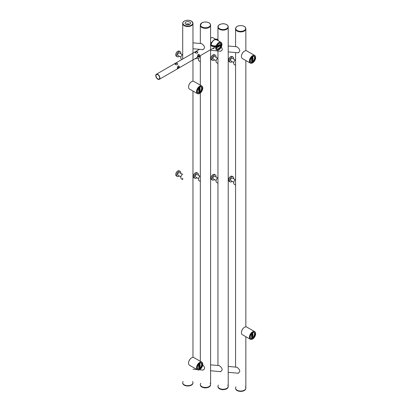 <?xml version="1.0" encoding="UTF-8"?>
<svg xmlns="http://www.w3.org/2000/svg" width="412" height="412" viewBox="0 0 412 412"><rect width="100%" height="100%" fill="white"/><g stroke="black" fill="none" stroke-linecap="round" stroke-linejoin="round"><path stroke-width="0.62" d="M220.291 43.317A3.224 1.864 -60 0 1 220.595 45.938A3.224 1.864 -60 0 1 218.53 48.637A3.224 1.864 -60 0 1 217.083 48.874M217.984 45.603A1.174 0.675 -60 0 1 219.081 44.97L219.668 44.63A0.881 0.51 -60 0 1 220.111 44.584A0.881 0.51 -60 0 1 220.245 45.289A0.881 0.51 -60 0 1 219.668 46.067L219.081 46.407A1.174 0.675 -60 0 1 217.984 47.04L217.392 47.38A0.881 0.51 -60 0 1 216.949 47.426A0.881 0.51 -60 0 1 216.815 46.721A0.881 0.51 -60 0 1 217.392 45.943L217.984 45.603M218.128 45.397L218.932 44.934M219.081 46.407L217.984 47.04M217.392 47.38L216.769 47.025L219.05 45.706L219.668 46.067M219.653 44.8A0.881 0.51 -60 0 1 219.05 45.706M218.973 46.345A1.174 0.675 -60 0 1 217.876 46.978M216.563 47.56A3.224 1.864 120 0 0 217.227 48.977A3.224 1.864 120 0 0 220.456 47.117A3.224 1.864 120 0 0 220.456 43.389A3.224 1.864 120 0 0 218.89 43.523A3.224 1.864 120 0 1 220.456 43.389A3.224 1.864 120 0 1 220.456 47.117A3.224 1.864 120 0 1 217.227 48.977A3.224 1.864 120 0 1 216.563 47.56M210.753 38.043L210.753 38.043A4.254 2.457 120 0 0 210.589 38.146A4.254 2.457 120 0 1 210.753 38.043L210.856 37.986A4.398 2.539 120 0 0 210.589 38.151A4.398 2.539 120 0 1 210.856 37.986L210.856 37.986A4.398 2.539 120 0 1 213.055 37.765A4.398 2.539 120 0 0 210.856 37.986L210.753 38.043M218.947 43.492L218.947 43.492A3.373 1.947 120 0 0 216.563 47.622A3.373 1.947 120 0 0 218.947 48.997A3.373 1.947 120 0 0 221.332 44.867A3.373 1.947 120 0 0 218.947 43.492L218.947 43.492A3.373 1.947 120 0 0 216.563 47.622A3.373 1.947 120 0 0 218.947 48.997A3.373 1.947 120 0 0 221.332 44.867A3.373 1.947 120 0 0 218.947 43.492M218.947 42.771A4.254 2.457 120 0 0 215.94 47.983A4.254 2.457 120 0 0 218.947 49.718A4.254 2.457 120 0 0 221.95 44.506A4.254 2.457 120 0 0 218.947 42.771A4.254 2.457 120 0 0 215.94 47.983A4.254 2.457 120 0 0 218.947 49.718A4.254 2.457 120 0 0 221.95 44.506A4.254 2.457 120 0 0 218.947 42.771M218.839 42.591A4.398 2.539 120 0 0 215.965 46.468A4.398 2.539 120 0 0 216.64 49.996A4.398 2.539 120 0 0 218.839 49.775A4.398 2.539 120 0 1 216.64 49.996A4.398 2.539 120 0 1 215.965 46.468A4.398 2.539 120 0 1 218.839 42.591A4.398 2.539 120 0 1 221.038 42.374A4.398 2.539 120 0 0 218.839 42.591M221.95 44.388A4.398 2.539 120 0 0 221.038 42.374L216.058 39.495L221.038 42.374A4.398 2.539 120 0 1 221.95 44.388L221.95 44.388M237.132 26.466A5.129 2.961 0 0 0 235.576 28.593A5.129 2.961 0 0 0 240.711 31.554A5.129 2.961 0 0 0 245.84 28.593L245.84 28.948A5.129 2.961 180 0 1 242.673 31.688A5.129 2.961 180 0 1 237.08 31.044A5.129 2.961 180 0 1 235.576 28.948A5.129 2.961 0 0 0 240.448 31.909A5.129 2.961 0 0 0 245.84 28.948A5.129 2.961 180 0 1 242.673 31.688A5.129 2.961 180 0 1 237.08 31.044A5.129 2.961 180 0 1 235.576 28.948L235.576 46.654L235.576 28.948A5.129 2.961 0 0 1 235.587 28.773M237.08 46.901C240.351 49.497 240.618 51.474 237.884 52.824L237.363 52.705L237.884 52.824C240.618 51.474 240.351 49.497 237.08 46.901L236.426 46.659L237.08 46.901M237.363 373.143L237.884 373.262C240.618 371.918 240.351 369.94 237.08 367.339L236.117 367.144L237.08 367.339C240.351 369.94 240.618 371.918 237.884 373.262L237.363 373.143M245.403 386.894A5.129 2.961 180 0 1 245.84 388.094A5.129 2.961 180 0 1 242.673 390.834A5.129 2.961 180 0 1 237.08 390.19A5.129 2.961 180 0 1 235.576 388.094A5.129 2.961 180 0 1 236.019 386.894M236.117 46.705L236.426 46.659L236.117 46.705M238.043 52.829L237.678 52.731L238.043 52.829M237.678 373.169L238.043 373.267L237.678 373.169M192.528 381.507A5.129 2.961 180 0 1 192.965 382.707A5.129 2.961 180 0 1 189.798 385.441A5.129 2.961 180 0 1 184.205 384.803A5.129 2.961 180 0 1 182.701 382.707A5.129 2.961 180 0 1 183.144 381.507M184.257 21.151A5.129 2.961 0 0 0 182.701 23.278A5.129 2.961 0 0 0 187.836 26.239A5.129 2.961 0 0 0 192.965 23.278L192.965 23.561A5.129 2.961 180 0 1 189.798 26.301A5.129 2.961 180 0 1 184.205 25.657A5.129 2.961 180 0 1 182.701 23.561A5.129 2.961 0 0 0 183.402 25.055A5.129 2.961 0 0 0 189.17 26.425A5.129 2.961 0 0 0 192.965 23.561A5.129 2.961 180 0 1 189.798 26.301A5.129 2.961 180 0 1 184.205 25.657A5.129 2.961 180 0 1 182.701 23.561L182.701 59.055L182.701 23.561A5.129 2.961 0 0 1 182.707 23.417M200.865 43.554L201.828 43.749C205.099 46.35 205.367 48.322 202.637 49.677C205.367 48.322 205.099 46.35 201.828 43.749L200.865 43.554M201.885 22.876A5.129 2.961 0 0 0 200.33 24.998A5.129 2.961 0 0 0 205.459 27.965A5.129 2.961 0 0 0 210.589 24.998L210.589 25.359A5.129 2.961 180 0 1 207.421 28.098A5.129 2.961 180 0 1 201.828 27.455A5.129 2.961 180 0 1 200.33 25.359A5.129 2.961 0 0 0 202.797 27.892A5.129 2.961 0 0 0 207.978 27.939A5.129 2.961 0 0 0 210.589 25.359A5.129 2.961 180 0 1 207.421 28.098A5.129 2.961 180 0 1 201.828 27.455A5.129 2.961 180 0 1 200.33 25.359L200.33 43.507L200.33 25.359A5.129 2.961 0 0 1 200.335 25.178M202.117 369.991L202.637 370.115C205.186 369.188 205.217 367.442 202.73 364.877C205.217 367.442 205.186 369.188 202.637 370.115L202.117 369.991M210.151 383.304A5.129 2.961 180 0 1 210.589 384.504A5.129 2.961 180 0 1 207.421 387.239A5.129 2.961 180 0 1 201.828 386.595A5.129 2.961 180 0 1 200.33 384.504A5.129 2.961 180 0 1 200.768 383.304M202.426 370.022L202.792 370.12L202.426 370.022M220.42 51.258L220.054 51.155L220.42 51.258M220.054 371.593L220.42 371.696L220.054 371.593M221.29 47.061C222.83 49.301 222.485 50.697 220.26 51.248L219.74 51.129L220.26 51.248C222.485 50.697 222.83 49.301 221.29 47.061M219.508 24.669A5.129 2.961 0 0 0 218.659 25.297A5.129 2.961 0 0 0 217.953 26.795A5.129 2.961 0 0 0 223.083 29.757A5.129 2.961 0 0 0 228.217 26.795L228.217 27.156A5.129 2.961 180 0 1 225.05 29.891A5.129 2.961 180 0 1 219.457 29.252A5.129 2.961 180 0 1 217.953 27.156A5.129 2.961 0 0 0 221.738 30.014A5.129 2.961 0 0 0 227.512 28.655A5.129 2.961 0 0 0 228.217 27.156A5.129 2.961 180 0 1 225.05 29.891A5.129 2.961 180 0 1 219.457 29.252A5.129 2.961 180 0 1 217.953 27.156L217.953 39.861L217.953 27.156A5.129 2.961 0 0 1 217.963 26.976M219.74 371.567L220.26 371.686C222.99 370.342 222.722 368.369 219.457 365.763L218.494 365.568L219.457 365.763C222.722 368.369 222.99 370.342 220.26 371.686L219.74 371.567M227.774 385.096A5.129 2.961 180 0 1 227.877 385.241A5.129 2.961 180 0 1 228.217 386.296A5.129 2.961 180 0 1 225.05 389.036A5.129 2.961 180 0 1 219.457 388.392A5.129 2.961 180 0 1 217.953 386.296A5.129 2.961 180 0 1 218.391 385.096M238.44 52.793A2.93 2.312 95.1 0 1 238.296 52.788L228.217 51.886M235.576 63.829L235.576 64.684M235.576 59.73A2.93 1.694 120 0 0 233.81 62.315A2.93 1.694 120 0 0 234.294 64.55L235.576 65.287M230.627 56.712A2.786 1.607 120 0 0 230.576 56.743A2.786 1.607 120 0 0 228.608 60.152A2.786 1.607 120 0 0 228.608 60.209M233.614 59.076A2.93 1.694 120 0 0 233.686 58.416A2.93 1.694 120 0 0 233.079 57.072L232.147 56.537A2.93 1.694 120 0 0 230.679 56.681A2.93 1.694 120 0 0 228.608 60.27A2.93 1.694 120 0 0 229.216 61.615L230.148 62.155A2.93 1.694 120 0 0 231.616 62.006A2.93 1.694 120 0 0 232.152 61.615M235.226 60.003L232.347 58.344A1.468 0.845 120 0 0 230.88 59.189A1.468 0.845 120 0 0 230.88 60.883L233.758 62.547M233.079 57.072A2.93 1.694 120 0 0 230.148 58.767A2.93 1.694 120 0 0 230.148 62.155M217.953 62.037L217.953 62.887M217.953 57.932A2.93 1.694 120 0 0 216.187 60.518A2.93 1.694 120 0 0 216.671 62.753L217.953 63.494M213.004 54.914A2.786 1.607 120 0 0 212.953 54.945A2.786 1.607 120 0 0 210.98 58.355A2.786 1.607 120 0 0 210.985 58.416M215.991 57.283A2.93 1.694 120 0 0 216.063 56.619A2.93 1.694 120 0 0 215.455 55.28L214.523 54.739A2.93 1.694 120 0 0 213.055 54.884A2.93 1.694 120 0 0 210.98 58.478A2.93 1.694 120 0 0 211.588 59.817L212.525 60.358A2.93 1.694 120 0 0 213.988 60.214A2.93 1.694 120 0 0 214.523 59.822M217.598 58.21L214.724 56.547A1.468 0.845 120 0 0 213.256 57.397A1.468 0.845 120 0 0 213.256 59.086L216.135 60.749M215.455 55.28A2.93 1.694 120 0 0 212.525 56.969A2.93 1.694 120 0 0 212.525 60.358M200.33 60.24L200.33 61.094M200.33 56.135A2.93 1.694 120 0 0 198.563 58.725A2.93 1.694 120 0 0 199.042 60.955L200.33 61.697M195.123 58.659A2.93 1.694 120 0 0 196.364 58.416A2.93 1.694 120 0 0 196.9 58.025M182.701 58.442L182.691 59.06M182.701 54.343A2.93 1.694 120 0 0 180.935 56.928A2.93 1.694 120 0 0 181.419 59.158L181.97 59.477M177.752 51.325A2.786 1.607 120 0 0 177.701 51.351A2.786 1.607 120 0 0 175.733 54.765A2.786 1.607 120 0 0 175.733 54.822M180.744 53.689A2.93 1.694 120 0 0 180.811 53.03A2.93 1.694 120 0 0 180.204 51.685L179.272 51.15A2.93 1.694 120 0 0 177.804 51.294A2.93 1.694 120 0 0 175.733 54.884A2.93 1.694 120 0 0 176.341 56.228L177.273 56.763A2.93 1.694 120 0 0 178.741 56.619A2.93 1.694 120 0 0 179.277 56.228M182.351 54.616L179.472 52.957A1.468 0.845 120 0 0 178.005 53.802A1.468 0.845 120 0 0 178.005 55.496L180.883 57.155M180.204 51.685A2.93 1.694 120 0 0 177.273 53.38A2.93 1.694 120 0 0 177.273 56.763M235.576 183.546L235.576 184.401M235.576 179.441A2.93 1.694 120 0 0 233.686 182.918A2.93 1.694 120 0 0 234.294 184.262L235.576 185.003M230.627 176.429A2.786 1.607 120 0 0 230.576 176.454L230.576 176.454A2.786 1.607 120 0 0 228.608 179.869A2.786 1.607 120 0 0 228.608 179.926M233.614 178.793A2.93 1.694 120 0 0 233.079 176.789L232.147 176.248A2.93 1.694 120 0 0 230.679 176.398L230.679 176.398A2.93 1.694 120 0 0 228.608 179.987A2.93 1.694 120 0 0 229.216 181.332L230.148 181.867A2.93 1.694 120 0 0 232.152 181.332M235.226 179.72L232.347 178.056A1.468 0.845 120 0 0 231.616 178.133A1.468 0.845 120 0 0 230.658 179.421A1.468 0.845 120 0 0 230.88 180.6L233.758 182.258M233.079 176.789A2.93 1.694 120 0 0 231.616 176.933A2.93 1.694 120 0 0 229.541 180.528A2.93 1.694 120 0 0 230.148 181.867M217.953 181.749L217.953 182.604M217.953 177.649A2.93 1.694 120 0 0 216.063 181.125A2.93 1.694 120 0 0 216.671 182.465L217.953 183.206M213.004 174.631A2.786 1.607 120 0 0 212.953 174.657L212.953 174.657A2.786 1.607 120 0 0 210.98 178.072A2.786 1.607 120 0 0 210.985 178.128M215.991 176.995A2.93 1.694 120 0 0 215.455 174.992L214.523 174.456A2.93 1.694 120 0 0 213.055 174.6L213.055 174.6A2.93 1.694 120 0 0 210.98 178.19A2.93 1.694 120 0 0 211.588 179.534L212.525 180.07A2.93 1.694 120 0 0 214.523 179.534M217.598 177.922L214.724 176.264A1.468 0.845 120 0 0 213.988 176.336A1.468 0.845 120 0 0 213.03 177.629A1.468 0.845 120 0 0 213.256 178.803L216.135 180.461M215.455 174.992A2.93 1.694 120 0 0 213.988 175.136A2.93 1.694 120 0 0 211.917 178.731A2.93 1.694 120 0 0 212.525 180.07M200.33 179.956L200.33 180.806M200.33 175.852A2.93 1.694 120 0 0 198.44 179.328A2.93 1.694 120 0 0 199.042 180.672L200.33 181.409M195.381 172.834A2.786 1.607 120 0 0 195.329 172.865L195.329 172.865A2.786 1.607 120 0 0 193.357 176.274A2.786 1.607 120 0 0 193.357 176.336M198.368 175.198A2.93 1.694 120 0 0 197.832 173.2L196.895 172.659A2.93 1.694 120 0 0 195.432 172.803L195.432 172.803A2.93 1.694 120 0 0 193.357 176.393A2.93 1.694 120 0 0 193.964 177.737L194.897 178.278A2.93 1.694 120 0 0 196.9 177.742M199.975 176.13L197.096 174.467A1.468 0.845 120 0 0 196.364 174.539A1.468 0.845 120 0 0 195.406 175.831A1.468 0.845 120 0 0 195.633 177.006L198.507 178.669M197.832 173.2A2.93 1.694 120 0 0 196.364 173.344A2.93 1.694 120 0 0 194.289 176.933A2.93 1.694 120 0 0 194.897 178.278M182.701 178.159L182.701 179.014M182.701 174.055A2.93 1.694 120 0 0 180.811 177.531A2.93 1.694 120 0 0 181.419 178.875L182.701 179.617M177.752 171.037A2.786 1.607 120 0 0 177.701 171.068L177.701 171.068A2.786 1.607 120 0 0 175.733 174.482A2.786 1.607 120 0 0 175.733 174.539M180.744 173.406A2.93 1.694 120 0 0 180.204 171.402L179.272 170.862A2.93 1.694 120 0 0 177.804 171.006L177.804 171.006A2.93 1.694 120 0 0 175.733 174.6A2.93 1.694 120 0 0 176.341 175.939L177.273 176.48A2.93 1.694 120 0 0 179.277 175.945M182.351 174.333L179.472 172.669A1.468 0.845 120 0 0 178.741 172.741A1.468 0.845 120 0 0 177.783 174.034A1.468 0.845 120 0 0 178.005 175.208L180.883 176.872M180.204 171.402A2.93 1.694 120 0 0 178.741 171.547A2.93 1.694 120 0 0 176.666 175.136A2.93 1.694 120 0 0 177.273 176.48M245.593 389.005A5.129 2.961 180 0 1 239.13 390.916A5.129 2.961 180 0 1 235.576 388.094A5.129 2.961 180 0 0 237.08 390.19A5.129 2.961 180 0 0 242.673 390.834A5.129 2.961 180 0 0 245.84 388.094A5.129 2.961 180 0 1 245.593 389.005M192.965 382.707A5.129 2.961 180 0 1 187.836 385.668A5.129 2.961 180 0 1 182.701 382.707A5.129 2.961 180 0 0 184.205 384.803A5.129 2.961 180 0 0 189.798 385.441A5.129 2.961 180 0 0 192.965 382.707L192.965 382.995A5.129 2.961 180 0 1 187.836 385.956A5.129 2.961 180 0 1 182.701 382.995A5.129 2.961 180 0 1 182.707 382.851M192.965 23.561L192.965 81.215L192.965 23.561A5.129 2.961 0 0 0 192.96 23.417M185.941 24.293A2.729 1.576 180 0 1 186.461 24.066A2.729 1.576 180 0 1 189.726 24.293M186.461 21.795A2.729 1.576 0 0 0 185.101 23.154A2.729 1.576 0 0 0 187.836 24.73A2.729 1.576 0 0 0 190.565 23.154A2.729 1.576 0 0 0 189.196 21.79A2.729 1.576 0 0 0 186.461 21.795M245.84 28.948L245.84 50.686L245.84 28.948A5.129 2.961 0 0 0 245.83 28.773M228.207 386.477A5.129 2.961 180 0 1 228.217 386.657L228.217 27.156A5.129 2.961 0 0 0 228.207 26.976M210.583 384.684A5.129 2.961 180 0 1 210.589 384.859L210.589 25.359A5.129 2.961 0 0 0 210.583 25.178M228.217 386.296A5.129 2.961 180 0 1 224.015 389.211A5.129 2.961 180 0 1 218.293 387.357A5.129 2.961 180 0 1 217.953 386.296A5.129 2.961 180 0 0 219.457 388.392A5.129 2.961 180 0 0 225.05 389.036A5.129 2.961 180 0 0 228.217 386.296L228.217 27.156M209.342 386.441A5.129 2.961 180 0 1 203.667 387.28A5.129 2.961 180 0 1 200.33 384.504A5.129 2.961 180 0 0 201.828 386.595A5.129 2.961 180 0 0 207.421 387.239A5.129 2.961 180 0 0 210.589 384.504A5.129 2.961 180 0 1 209.342 386.441M201.102 86.968A3.224 1.864 -60 0 1 201.623 88.338A3.224 1.864 -60 0 1 200.314 91.474A3.224 1.864 -60 0 1 197.894 92.525M198.718 90.65A1.174 0.675 -60 0 1 198.718 89.383L198.718 88.698A0.881 0.51 -60 0 1 199.104 87.813A0.881 0.51 -60 0 1 199.784 87.581A0.881 0.51 -60 0 1 199.964 87.983L199.964 88.662A1.174 0.675 -60 0 1 199.964 89.929L199.964 90.614A0.881 0.51 -60 0 1 199.578 91.5A0.881 0.51 -60 0 1 198.903 91.737A0.881 0.51 -60 0 1 198.718 91.335L198.718 90.65M199.964 87.983L199.341 87.622L199.341 90.254A0.881 0.51 -60 0 1 198.718 91.335M198.615 90.542L198.615 89.61M199.964 88.662L199.964 89.929M199.861 88.606A1.174 0.675 -60 0 1 199.861 89.873M197.374 91.212A3.224 1.864 120 0 0 198.038 92.628A3.224 1.864 120 0 0 201.267 90.769A3.224 1.864 120 0 0 201.267 87.045A3.224 1.864 120 0 0 199.707 87.174M191.616 81.669A4.254 2.457 120 0 0 191.565 81.694A4.254 2.457 120 0 0 188.562 86.906A4.254 2.457 120 0 0 188.562 86.963M188.562 86.906L188.562 87.025A4.398 2.539 120 0 0 189.469 89.038L197.456 93.648A4.398 2.539 120 0 0 199.655 93.426A4.398 2.539 120 0 0 199.707 93.395M202.761 88.101A4.398 2.539 120 0 0 202.766 88.039A4.398 2.539 120 0 0 201.854 86.026L193.872 81.416A4.398 2.539 120 0 0 191.673 81.638A4.398 2.539 120 0 0 188.562 87.025M197.374 91.273A3.373 1.947 120 0 0 199.758 92.648A3.373 1.947 120 0 0 202.143 88.518A3.373 1.947 120 0 0 199.758 87.143A3.373 1.947 120 0 0 197.374 91.273M196.751 91.634A4.254 2.457 120 0 0 199.758 93.37A4.254 2.457 120 0 0 202.766 88.163A4.254 2.457 120 0 0 199.758 86.427A4.254 2.457 120 0 0 196.751 91.634M201.854 86.026A4.398 2.539 120 0 0 198.466 87.205A4.398 2.539 120 0 0 196.545 91.634A4.398 2.539 120 0 0 197.456 93.648M253.977 56.439A3.224 1.864 -60 0 1 254.498 57.814A3.224 1.864 -60 0 1 253.189 60.95A3.224 1.864 -60 0 1 250.769 62.001M251.593 60.121A1.174 0.675 -60 0 1 251.593 58.854L251.593 58.174A0.881 0.51 -60 0 1 251.979 57.289A0.881 0.51 -60 0 1 252.659 57.052A0.881 0.51 -60 0 1 252.839 57.453L252.839 58.138A1.174 0.675 -60 0 1 252.839 59.405L252.839 60.09A0.881 0.51 -60 0 1 252.453 60.971A0.881 0.51 -60 0 1 251.778 61.208A0.881 0.51 -60 0 1 251.593 60.806L251.593 60.121M252.839 57.453L252.216 57.093L252.216 59.73A0.881 0.51 -60 0 1 251.593 60.806M251.49 60.013L251.49 59.086M252.839 58.138L252.839 59.405M252.736 58.077A1.174 0.675 -60 0 1 252.736 59.343M250.249 60.688A3.224 1.864 120 0 0 250.913 62.104A3.224 1.864 120 0 0 254.142 60.24A3.224 1.864 120 0 0 254.142 56.516A3.224 1.864 120 0 0 252.577 56.645M244.491 51.139A4.254 2.457 120 0 0 244.44 51.17A4.254 2.457 120 0 0 241.432 56.377A4.254 2.457 120 0 0 241.437 56.434M241.432 56.377L241.432 56.495A4.398 2.539 120 0 0 242.344 58.509L250.326 63.118A4.398 2.539 120 0 0 252.53 62.902A4.398 2.539 120 0 0 252.582 62.871M255.636 57.577A4.398 2.539 120 0 0 255.636 57.515A4.398 2.539 120 0 0 254.729 55.502L246.742 50.892A4.398 2.539 120 0 0 244.543 51.109A4.398 2.539 120 0 0 241.432 56.495M250.249 60.744A3.373 1.947 120 0 0 252.633 62.124A3.373 1.947 120 0 0 255.018 57.994A3.373 1.947 120 0 0 252.633 56.614A3.373 1.947 120 0 0 250.249 60.744M249.626 61.105A4.254 2.457 120 0 0 252.633 62.84A4.254 2.457 120 0 0 255.636 57.634A4.254 2.457 120 0 0 252.633 55.898A4.254 2.457 120 0 0 249.626 61.105M254.729 55.502A4.398 2.539 120 0 0 251.335 56.681A4.398 2.539 120 0 0 249.42 61.105A4.398 2.539 120 0 0 250.326 63.118M201.102 363.127A3.224 1.864 -60 0 1 201.623 364.496A3.224 1.864 -60 0 1 200.314 367.633A3.224 1.864 -60 0 1 197.894 368.683M198.718 366.809A1.174 0.675 -60 0 1 198.718 365.542L198.718 364.857A0.881 0.51 -60 0 1 199.104 363.971A0.881 0.51 -60 0 1 199.784 363.734A0.881 0.51 -60 0 1 199.964 364.141L199.964 364.821A1.174 0.675 -60 0 1 199.964 366.088L199.964 366.773A0.881 0.51 -60 0 1 199.578 367.659A0.881 0.51 -60 0 1 198.903 367.895A0.881 0.51 -60 0 1 198.718 367.489L198.718 366.809M199.964 364.141L199.341 363.781L199.341 366.412A0.881 0.51 -60 0 1 198.718 367.489M198.615 366.695L198.615 365.768M199.964 364.821L199.964 366.088M199.861 364.764A1.174 0.675 -60 0 1 199.861 366.031M197.374 367.37A3.224 1.864 120 0 0 198.038 368.786A3.224 1.864 120 0 0 201.267 366.927A3.224 1.864 120 0 0 201.267 363.199A3.224 1.864 120 0 0 199.707 363.332M191.616 357.827A4.254 2.457 120 0 0 191.565 357.853A4.254 2.457 120 0 0 188.562 363.06A4.254 2.457 120 0 0 188.562 363.121M188.562 363.06L188.562 363.183A4.398 2.539 120 0 0 189.469 365.197L197.456 369.806A4.398 2.539 120 0 0 199.655 369.585A4.398 2.539 120 0 0 199.707 369.554M202.761 364.26A4.398 2.539 120 0 0 202.766 364.198A4.398 2.539 120 0 0 201.854 362.184L193.872 357.575A4.398 2.539 120 0 0 191.673 357.796A4.398 2.539 120 0 0 188.562 363.183M197.374 367.432A3.373 1.947 120 0 0 199.758 368.807A3.373 1.947 120 0 0 202.143 364.677A3.373 1.947 120 0 0 199.758 363.302A3.373 1.947 120 0 0 197.374 367.432M196.751 367.792A4.254 2.457 120 0 0 199.758 369.528A4.254 2.457 120 0 0 202.766 364.316A4.254 2.457 120 0 0 199.758 362.581A4.254 2.457 120 0 0 196.751 367.792M201.854 362.184A4.398 2.539 120 0 0 198.466 363.363A4.398 2.539 120 0 0 196.545 367.792A4.398 2.539 120 0 0 197.456 369.806M253.977 332.597A3.224 1.864 -60 0 1 254.498 333.972A3.224 1.864 -60 0 1 253.189 337.109A3.224 1.864 -60 0 1 250.769 338.159M251.593 336.28A1.174 0.675 -60 0 1 251.593 335.013L251.593 334.333A0.881 0.51 -60 0 1 251.979 333.447A0.881 0.51 -60 0 1 252.659 333.21A0.881 0.51 -60 0 1 252.839 333.612L252.839 334.297A1.174 0.675 -60 0 1 252.839 335.564L252.839 336.243A0.881 0.51 -60 0 1 252.453 337.129A0.881 0.51 -60 0 1 251.778 337.366A0.881 0.51 -60 0 1 251.593 336.964L251.593 336.28M252.839 333.612L252.216 333.251L252.216 335.888A0.881 0.51 -60 0 1 251.593 336.964M251.49 336.171L251.49 335.244M252.839 334.297L252.839 335.564M252.736 334.235A1.174 0.675 -60 0 1 252.736 335.502M250.249 336.841A3.224 1.864 120 0 0 250.913 338.262A3.224 1.864 120 0 0 254.142 336.398A3.224 1.864 120 0 0 254.142 332.675A3.224 1.864 120 0 0 252.577 332.803M244.491 327.298A4.254 2.457 120 0 0 244.44 327.329A4.254 2.457 120 0 0 241.432 332.536A4.254 2.457 120 0 0 241.437 332.592M241.432 332.536L241.432 332.654A4.398 2.539 120 0 0 242.344 334.668L250.326 339.277A4.398 2.539 120 0 0 252.53 339.061A4.398 2.539 120 0 0 252.582 339.03M255.636 333.73A4.398 2.539 120 0 0 255.636 333.674A4.398 2.539 120 0 0 254.729 331.66L246.742 327.051A4.398 2.539 120 0 0 244.543 327.267A4.398 2.539 120 0 0 241.432 332.654M250.249 336.903A3.373 1.947 120 0 0 252.633 338.283A3.373 1.947 120 0 0 255.018 334.153A3.373 1.947 120 0 0 252.633 332.772A3.373 1.947 120 0 0 250.249 336.903M249.626 337.263A4.254 2.457 120 0 0 252.633 338.999A4.254 2.457 120 0 0 255.636 333.792A4.254 2.457 120 0 0 252.633 332.057A4.254 2.457 120 0 0 249.626 337.263M254.729 331.66A4.398 2.539 120 0 0 251.335 332.839A4.398 2.539 120 0 0 249.42 337.263A4.398 2.539 120 0 0 250.326 339.277M199.259 54.992L198.929 54.317L199.259 54.992L197.492 56.784L199.259 54.992M177.381 68.397L179.143 66.6L178.818 65.93L179.143 66.6L177.381 68.397M159.655 77.853A2.58 1.488 60 0 1 159.12 79.037A2.58 1.488 60 0 1 156.539 77.544A2.58 1.488 60 0 1 156.539 74.567A2.58 1.488 60 0 1 158.527 75.257A2.58 1.488 60 0 1 159.655 77.853A2.58 1.488 60 0 1 159.12 79.037A2.58 1.488 60 0 1 156.539 77.544A2.58 1.488 60 0 1 156.539 74.567A2.58 1.488 60 0 1 158.527 75.257A2.58 1.488 60 0 1 159.655 77.853M197.848 52.448C197.034 51.521 196.081 51.526 195 52.458C196.081 51.526 197.034 51.521 197.848 52.448M197.446 56.047L197.863 56.465L197.657 56.722L197.863 56.465L197.446 56.047M177.737 64.061C176.918 63.134 175.97 63.139 174.884 64.071C175.97 63.139 176.918 63.134 177.737 64.061M177.33 67.661L177.747 68.078L177.546 68.335L177.747 68.078L177.33 67.661M195.133 52.345L195.458 52.298L195.607 52.87L195.458 52.298L195.133 52.345M175.018 63.958L175.342 63.911L175.497 64.478L175.342 63.911L175.018 63.958M199.506 55.131L199.068 54.384L198.193 54.374L197.43 56.331L197.6 56.923L199.506 55.131L199.068 54.384L198.193 54.374L197.43 56.331L197.796 56.609L197.43 56.331L197.6 56.923L199.506 55.131M177.32 67.944L177.49 68.536L179.395 66.744L178.957 65.997L178.077 65.987L177.32 67.944L177.68 68.222L177.32 67.944L177.49 68.536L179.395 66.744L178.957 65.997L178.077 65.987L177.32 67.944M159.902 77.997A2.93 1.694 60 0 1 159.295 79.341A2.93 1.694 60 0 1 156.364 77.647A2.93 1.694 60 0 1 156.364 74.263A2.93 1.694 60 0 1 158.62 75.046A2.93 1.694 60 0 1 159.902 77.997A2.93 1.694 60 0 1 159.295 79.341A2.93 1.694 60 0 1 156.364 77.647A2.93 1.694 60 0 1 156.364 74.263A2.93 1.694 60 0 1 158.62 75.046A2.93 1.694 60 0 1 159.902 77.997M195.36 52.741C196.648 53.462 197.482 53.313 197.863 52.293C196.885 51.206 195.906 51.206 194.928 52.293L195.36 52.741C196.648 53.462 197.482 53.313 197.863 52.293C196.885 51.206 195.906 51.206 194.928 52.293L195.36 52.741L195.298 52.288L195.36 52.741M175.244 64.349C176.532 65.07 177.366 64.926 177.747 63.906C176.769 62.82 175.795 62.82 174.817 63.906L175.244 64.349C176.532 65.07 177.366 64.926 177.747 63.906C176.769 62.82 175.795 62.82 174.817 63.906L175.244 64.349L175.182 63.896L175.244 64.349M218.478 40.896L217.237 39.336A5.129 2.961 120 0 0 214.673 39.588A5.129 2.961 120 0 0 211.068 45.402A5.129 2.961 120 0 1 214.673 39.588A5.129 2.961 120 0 0 211.068 45.402M215.018 39.408A4.692 2.709 120 0 0 210.985 45.351A4.692 2.709 120 0 1 215.018 39.408A4.692 2.709 120 0 0 210.985 45.351M217.49 39.48L217.237 39.336A5.129 2.961 120 0 0 214.673 39.588A5.129 2.961 120 0 1 217.237 39.336L217.49 39.48A5.129 2.961 120 0 0 214.92 39.732A5.129 2.961 120 0 1 217.49 39.48A5.129 2.961 120 0 0 214.92 39.732M219.375 44.8A5.129 2.961 180 0 1 217.299 46.005A5.129 2.961 180 0 0 219.375 44.8A5.129 2.961 180 0 1 217.299 46.005A5.129 2.961 180 0 0 219.375 44.8A5.129 2.961 180 0 1 217.299 46.005M215.687 46.324A5.129 2.961 180 0 1 211.222 45.495A5.129 2.961 180 0 0 215.687 46.324A5.129 2.961 180 0 1 211.222 45.495A5.129 2.961 180 0 0 215.687 46.324A5.129 2.961 180 0 1 211.222 45.495M215.816 45.814A4.692 2.709 180 0 1 211.583 45.104A4.692 2.709 180 0 0 215.816 45.814A4.692 2.709 180 0 1 211.583 45.104A4.692 2.709 180 0 0 215.816 45.814A4.692 2.709 180 0 1 211.583 45.104M211.145 44.826A4.692 2.709 180 0 1 210.589 44.3A4.692 2.709 180 0 0 211.145 44.826A4.692 2.709 180 0 1 210.589 44.3A4.692 2.709 180 0 0 211.145 44.826A4.692 2.709 180 0 1 210.589 44.3M215.744 46.062A4.692 2.709 180 0 1 211.547 45.325A4.692 2.709 180 0 0 215.744 46.062A4.692 2.709 180 0 1 211.547 45.325A4.692 2.709 180 0 0 215.744 46.062A4.692 2.709 180 0 1 211.547 45.325M211.109 45.037A4.692 2.709 180 0 1 210.589 44.537A4.692 2.709 180 0 0 211.109 45.037A4.692 2.709 180 0 1 210.589 44.537A4.692 2.709 180 0 0 211.109 45.037A4.692 2.709 180 0 1 210.589 44.537M245.835 388.238A5.129 2.961 180 0 1 245.84 388.382A5.129 2.961 180 0 1 245.593 389.294A5.129 2.961 180 0 1 239.908 391.307A5.129 2.961 180 0 1 235.576 388.382A5.129 2.961 180 0 1 235.582 388.238M244.285 390.509A4.985 2.879 180 0 1 237.132 390.509M192.96 382.851A5.129 2.961 180 0 1 192.965 382.995C192.883 384.185 191.992 385.071 190.298 385.653L187.501 386.013C184.581 385.766 182.98 384.762 182.701 382.995L182.701 382.707M191.41 385.117A4.985 2.879 180 0 1 184.257 385.117M182.701 23.561L182.701 23.278C182.779 22.109 183.639 21.233 185.276 20.652C189.515 19.668 191.508 21.105 191.554 21.187L192.965 23.278A5.129 2.961 0 0 0 191.41 21.151M185.323 20.667A4.985 2.879 0 0 0 185.359 25.652A4.985 2.879 0 0 0 192.821 23.144A4.985 2.879 0 0 0 185.323 20.667M235.576 28.948L235.576 28.593C235.942 26.662 237.734 25.657 240.963 25.57C243.925 25.796 245.552 26.801 245.84 28.593A5.129 2.961 0 0 0 244.285 26.466M240.958 25.596A4.985 2.879 0 0 0 236.272 29.782A4.985 2.879 0 0 0 244.893 30.035A4.985 2.879 0 0 0 240.958 25.596M217.953 27.156L218.679 25.235C222.274 22.938 224.545 23.906 225.544 24.138C227.244 24.715 228.135 25.601 228.217 26.795A5.129 2.961 0 0 0 226.662 24.669M218.782 25.22A4.985 2.879 0 0 0 223.052 29.556A4.985 2.879 0 0 0 227.419 25.25A4.985 2.879 0 0 0 218.782 25.22M200.33 25.359L201.736 22.912C201.767 22.84 203.801 21.367 208.096 22.402C209.687 22.99 210.517 23.855 210.589 24.998A5.129 2.961 0 0 0 209.033 22.876M208.045 22.418A4.985 2.879 0 0 0 200.474 24.818A4.985 2.879 0 0 0 207.859 27.403A4.985 2.879 0 0 0 208.045 22.418M217.953 386.296L217.953 386.657C218.231 388.423 219.828 389.433 222.748 389.675L225.544 389.314C227.244 388.737 228.135 387.852 228.217 386.657A5.129 2.961 180 0 1 223.083 389.618A5.129 2.961 180 0 1 217.953 386.657A5.129 2.961 180 0 1 217.963 386.477M226.662 388.784A4.985 2.879 180 0 1 219.508 388.784M200.33 384.504L200.33 384.859C200.407 386.054 201.298 386.94 202.998 387.517C204.275 387.702 205.264 388.629 209.311 386.868L210.589 384.859A5.129 2.961 180 0 1 209.342 386.801A5.129 2.961 180 0 1 203.667 387.641A5.129 2.961 180 0 1 200.33 384.859A5.129 2.961 180 0 1 200.335 384.684M209.033 386.986A4.985 2.879 180 0 1 201.885 386.986M199.341 90.254L199.964 90.614M252.216 59.73L252.839 60.09M199.341 366.412L199.964 366.773M252.216 335.888L252.839 336.243M212.829 48.431A4.985 2.879 120 0 0 213.998 48.467A4.985 2.879 120 0 1 212.829 48.431A4.985 2.879 120 0 0 213.998 48.467M218.396 40.85A4.985 2.879 120 0 0 215.028 39.913A4.985 2.879 120 0 1 218.396 40.85A4.985 2.879 120 0 0 215.028 39.913M219.781 44.573A5.129 2.961 180 0 1 216.918 46.474A5.129 2.961 180 0 0 219.781 44.573A5.129 2.961 180 0 1 216.918 46.474A5.129 2.961 180 0 0 219.781 44.573A5.129 2.961 180 0 1 216.918 46.474M215.641 46.69A5.129 2.961 180 0 1 210.589 45.413A5.129 2.961 180 0 0 215.641 46.69A5.129 2.961 180 0 1 210.589 45.413A5.129 2.961 180 0 0 215.641 46.69A5.129 2.961 180 0 1 210.589 45.413M215.553 39.207L213.055 37.765L215.553 39.207M235.576 52.545L235.576 367.092L235.576 52.545M235.576 388.094L235.576 388.382C235.659 389.572 236.55 390.458 238.249 391.039L241.046 391.4C243.26 391.261 244.769 390.576 245.578 389.34L245.84 388.382L245.84 336.686L245.84 388.094M245.84 60.528L245.84 326.845L245.84 60.528M192.965 91.057L192.965 357.374L192.965 91.057M200.33 55.651L200.33 85.145L200.33 55.651M200.33 92.978L200.33 361.303L200.33 92.978M217.953 50.97L217.953 365.521L217.953 50.97M236.818 46.767L228.217 46M201.566 43.615L192.965 42.848M220.796 51.222L210.589 50.31M203.168 49.646L192.965 48.74M236.818 367.205L228.217 366.438M219.189 365.629L210.589 364.862M238.419 373.236L228.217 372.324M220.796 371.66L210.589 370.748M203.168 370.089L199.346 369.744M196.988 369.533L192.965 369.178M199.975 56.413L199.49 56.135M198.507 58.952L196.56 57.829M210.589 25.359L210.589 384.504M211.423 42.472L210.589 42.951L211.423 42.472M199.552 49.327L156.364 74.263L199.552 49.327M214.848 47.267L210.589 49.723L214.848 47.267M210.377 49.847L159.295 79.341L210.377 49.847M212.685 48.513L214.08 48.513M219.797 44.568L216.882 46.541M215.636 46.752L211.294 45.948M211.047 45.794L210.589 45.454"/></g></svg>
